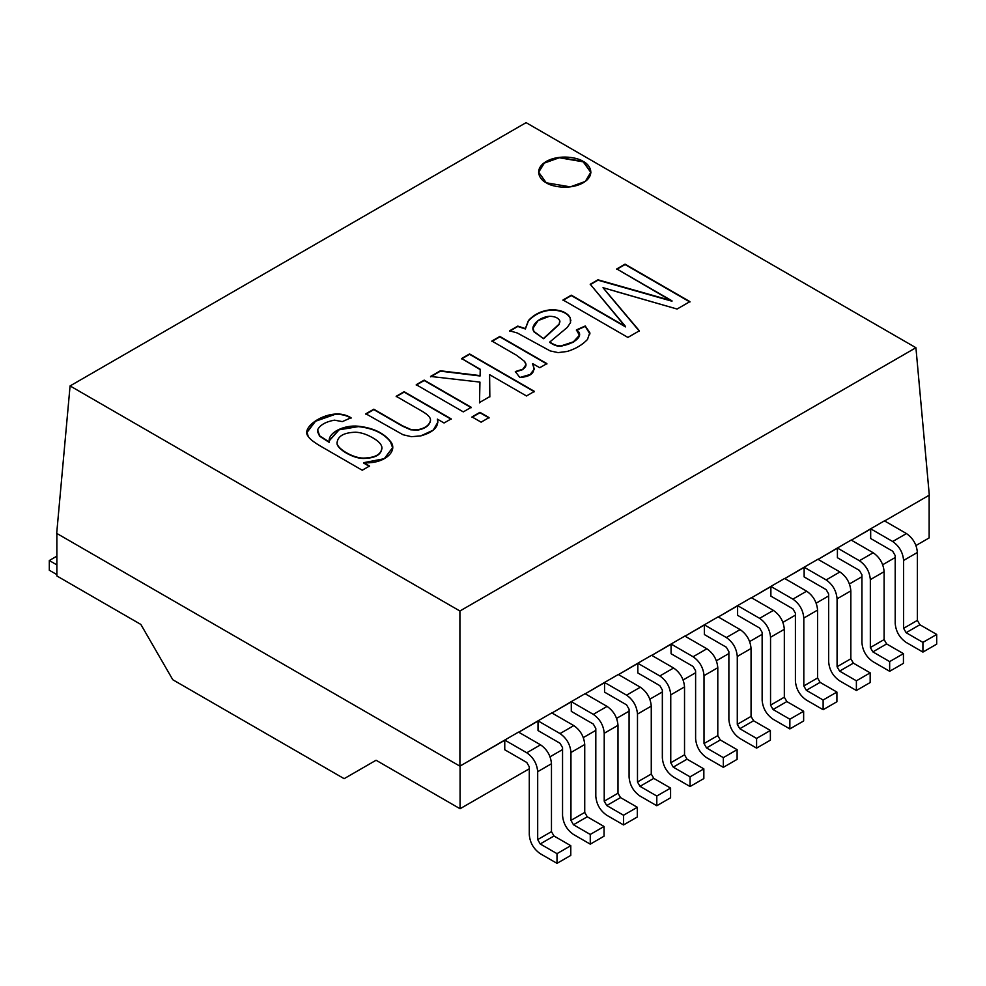 <?xml version="1.0" encoding="UTF-8"?>
<svg xmlns="http://www.w3.org/2000/svg" width="986" height="986" viewBox="0 0 986 986"><rect width="100%" height="100%" fill="white"/><g stroke="black" fill="none" stroke-linecap="round" stroke-linejoin="round"><path stroke-width="1.48" d="M870.675 529.001L870.675 538.504L870.663 528.804L851.189 540.254L870.675 529.001M884.442 520.855L870.663 528.804L884.442 520.855L906.454 533.562C913.048 538.171 916.684 544.469 917.374 552.48L917.374 620.379L919.901 624.742L936.7 634.442L922.921 642.391L922.921 652.091L936.7 644.141L936.7 634.442L936.7 644.141L922.921 652.091L906.122 642.391L922.921 652.091L922.921 642.391L906.122 632.692L903.607 628.328L903.607 560.43C902.905 552.419 899.269 546.121 892.687 541.511L870.663 528.804L892.687 541.511C899.269 546.121 902.905 552.419 903.607 560.43L903.607 628.328L906.122 632.692L922.921 642.391L936.7 634.442L919.901 624.742L906.122 632.692L919.901 624.742L917.374 620.379L903.607 628.328L917.374 620.379L917.374 552.48L903.607 560.43L917.374 552.48C916.684 544.469 913.048 538.171 906.454 533.562L892.687 541.511L906.454 533.562L884.442 520.855M837.41 548.204L837.41 557.719L837.397 548.006L817.924 559.456L837.41 548.204M851.177 540.057L837.397 548.006L851.177 540.057L873.189 552.764C879.783 557.373 883.419 563.672 884.109 571.683L884.109 639.581L886.636 643.944L903.435 653.644L889.655 661.594L889.655 671.293L903.435 663.344L903.435 653.644L903.435 663.344L889.655 671.293L872.856 661.594L889.655 671.293L889.655 661.594L872.856 651.894L870.342 647.531L870.342 579.632C869.64 571.634 866.004 565.323 859.422 560.726L837.397 548.006L859.422 560.726C866.004 565.323 869.64 571.634 870.342 579.632L870.342 647.531L872.856 651.894L889.655 661.594L903.435 653.644L886.636 643.944L872.856 651.894L886.636 643.944L884.109 639.581L870.342 647.531L884.109 639.581L884.109 571.683L870.342 579.632L884.109 571.683C883.419 563.672 879.783 557.373 873.189 552.764L859.422 560.726L873.189 552.764L851.177 540.057M804.145 567.418L804.145 576.921L804.132 567.209L784.659 578.659L804.145 567.418M817.912 559.259L804.132 567.209L817.912 559.259L839.924 571.966C846.518 576.576 850.154 582.886 850.844 590.885L850.844 658.784L853.371 663.147L870.17 672.846L856.39 680.808L856.39 690.508L870.17 682.546L870.17 672.846L870.17 682.546L856.39 690.508L839.591 680.808L856.39 690.508L856.39 680.808L839.591 671.109L837.077 666.733L837.077 598.835C836.375 590.836 832.739 584.525 826.157 579.928L804.132 567.209L826.157 579.928C832.739 584.525 836.375 590.836 837.077 598.835L837.077 666.733L839.591 671.109L856.39 680.808L870.17 672.846L853.371 663.147L839.591 671.109L853.371 663.147L850.844 658.784L837.077 666.733L850.844 658.784L850.844 590.885L837.077 598.835L850.844 590.885C850.154 582.886 846.518 576.576 839.924 571.966L826.157 579.928L839.924 571.966L817.912 559.259M770.879 586.621L770.879 596.123L770.867 586.423L751.394 597.873L770.879 586.621M784.646 578.462L770.867 586.423L784.646 578.462L806.659 591.181C813.253 595.778 816.889 602.089 817.579 610.087L817.579 677.986L820.105 682.361L836.904 692.061L823.125 700.011L823.125 709.71L836.904 701.761L836.904 692.061L836.904 701.761L823.125 709.71L806.326 700.011L823.125 709.71L823.125 700.011L806.326 690.311L803.812 685.948L803.812 618.049C803.109 610.038 799.473 603.74 792.892 599.131L770.867 586.423L792.892 599.131C799.473 603.74 803.109 610.038 803.812 618.049L803.812 685.948L806.326 690.311L823.125 700.011L836.904 692.061L820.105 682.361L806.326 690.311L820.105 682.361L817.579 677.986L803.812 685.948L817.579 677.986L817.579 610.087L803.812 618.049L817.579 610.087C816.889 602.089 813.253 595.778 806.659 591.181L792.892 599.131L806.659 591.181L784.646 578.462M737.614 605.823L737.614 615.326L737.602 605.626L718.128 617.076L737.614 605.823M751.381 597.676L737.602 605.626L751.381 597.676L773.394 610.383C779.988 614.993 783.623 621.291 784.326 629.302L784.326 697.201L786.84 701.564L803.639 711.263L789.86 719.213L789.86 728.913L803.639 720.963L803.639 711.263L803.639 720.963L789.86 728.913L773.061 719.213L789.86 728.913L789.86 719.213L773.061 709.513L770.547 705.15L770.547 637.252C769.844 629.241 766.208 622.942 759.627 618.333L737.602 605.626L759.627 618.333C766.208 622.942 769.844 629.241 770.547 637.252L770.547 705.15L773.061 709.513L789.86 719.213L803.639 711.263L786.84 701.564L773.061 709.513L786.84 701.564L784.326 697.201L770.547 705.15L784.326 697.201L784.326 629.302L770.547 637.252L784.326 629.302C783.623 621.291 779.988 614.993 773.394 610.383L759.627 618.333L773.394 610.383L751.381 597.676M704.349 625.025L704.349 634.54L704.337 624.828L684.863 636.278L704.349 625.025M718.116 616.879L704.337 624.828L718.116 616.879L740.129 629.586C746.722 634.195 750.358 640.493 751.061 648.505L751.061 716.403L753.575 720.766L770.374 730.466L756.595 738.415L756.595 748.115L770.374 740.166L770.374 730.466L770.374 740.166L756.595 748.115L739.796 738.415L756.595 748.115L756.595 738.415L739.796 728.716L737.282 724.353L737.282 656.454C736.579 648.455 732.943 642.145 726.362 637.548L704.337 624.828L726.362 637.548C732.943 642.145 736.579 648.455 737.282 656.454L737.282 724.353L739.796 728.716L756.595 738.415L770.374 730.466L753.575 720.766L739.796 728.716L753.575 720.766L751.061 716.403L737.282 724.353L751.061 716.403L751.061 648.505L737.282 656.454L751.061 648.505C750.358 640.493 746.722 634.195 740.129 629.586L726.362 637.548L740.129 629.586L718.116 616.879M671.084 644.24L671.084 653.743L671.072 644.031L651.598 655.48L671.084 644.24M684.851 636.081L671.072 644.031L684.851 636.081L706.876 648.788C713.457 653.398 717.093 659.708 717.796 667.707L717.796 735.605L720.31 739.968L737.109 749.668L723.33 757.63L723.33 767.33L737.109 759.368L737.109 749.668L737.109 759.368L723.33 767.33L706.531 757.63L723.33 767.33L723.33 757.63L706.531 747.93L704.016 743.555L704.016 675.657C703.314 667.658 699.678 661.347 693.096 656.75L671.072 644.031L693.096 656.75C699.678 661.347 703.314 667.658 704.016 675.657L704.016 743.555L706.531 747.93L723.33 757.63L737.109 749.668L720.31 739.968L706.531 747.93L720.31 739.968L717.796 735.605L704.016 743.555L717.796 735.605L717.796 667.707L704.016 675.657L717.796 667.707C717.093 659.708 713.457 653.398 706.876 648.788L693.096 656.75L706.876 648.788L684.851 636.081M637.819 663.442L637.819 672.945L637.806 663.245L618.333 674.695L637.819 663.442M651.586 655.283L637.806 663.245L651.586 655.283L673.611 668.003C680.192 672.6 683.828 678.91 684.53 686.909L684.53 754.808L687.045 759.171L703.844 768.87L690.064 776.832L690.064 786.532L703.844 778.57L703.844 768.87L703.844 778.57L690.064 786.532L673.265 776.832L690.064 786.532L690.064 776.832L673.265 767.133L670.751 762.77L670.751 694.871C670.049 686.86 666.413 680.562 659.831 675.952L637.806 663.245L659.831 675.952C666.413 680.562 670.049 686.86 670.751 694.871L670.751 762.77L673.265 767.133L690.064 776.832L703.844 768.87L687.045 759.171L673.265 767.133L687.045 759.171L684.53 754.808L670.751 762.77L684.53 754.808L684.53 686.909L670.751 694.871L684.53 686.909C683.828 678.91 680.192 672.6 673.611 668.003L659.831 675.952L673.611 668.003L651.586 655.283M604.554 682.645L604.554 692.147L604.541 682.448L585.068 693.897L604.554 682.645M618.321 674.498L604.541 682.448L618.321 674.498L640.345 687.205C646.927 691.802 650.563 698.113 651.265 706.124L651.265 774.022L653.78 778.385L670.579 788.085L656.799 796.035L656.799 805.735L670.579 797.785L670.579 788.085L670.579 797.785L656.799 805.735L640 796.035L656.799 805.735L656.799 796.035L640 786.335L637.486 781.972L637.486 714.074C636.783 706.062 633.148 699.764 626.566 695.155L604.541 682.448L626.566 695.155C633.148 699.764 636.783 706.062 637.486 714.074L637.486 781.972L640 786.335L656.799 796.035L670.579 788.085L653.78 778.385L640 786.335L653.78 778.385L651.265 774.022L637.486 781.972L651.265 774.022L651.265 706.124L637.486 714.074L651.265 706.124C650.563 698.113 646.927 691.802 640.345 687.205L626.566 695.155L640.345 687.205L618.321 674.498M571.288 701.847L571.288 711.362L571.276 701.65L551.803 713.1L571.288 701.847M585.055 693.7L571.276 701.65L585.055 693.7L607.08 706.407C613.662 711.017 617.298 717.315 618 725.326L618 793.225L620.514 797.588L637.313 807.287L623.534 815.237L623.534 824.937L637.313 816.987L637.313 807.287L637.313 816.987L623.534 824.937L606.735 815.237L623.534 824.937L623.534 815.237L606.735 805.537L604.221 801.174L604.221 733.276C603.531 725.277 599.882 718.967 593.301 714.357L571.276 701.65L593.301 714.357C599.882 718.967 603.531 725.277 604.221 733.276L604.221 801.174L606.735 805.537L623.534 815.237L637.313 807.287L620.514 797.588L606.735 805.537L620.514 797.588L618 793.225L604.221 801.174L618 793.225L618 725.326L604.221 733.276L618 725.326C617.298 717.315 613.662 711.017 607.08 706.407L593.301 714.357L607.08 706.407L585.055 693.7M538.023 721.062L538.023 730.564L538.011 720.852L518.537 732.302L538.023 721.062M551.79 712.903L538.011 720.852L551.79 712.903L573.815 725.61C580.397 730.219 584.032 736.53 584.735 744.529L584.735 812.427L587.249 816.79L604.048 826.49L590.269 834.452L590.269 844.152L604.048 836.19L604.048 826.49L604.048 836.19L590.269 844.152L573.47 834.452L590.269 844.152L590.269 834.452L573.47 824.752L570.956 820.377L570.956 752.478C570.265 744.479 566.617 738.169 560.036 733.572L538.011 720.852L560.036 733.572C566.617 738.169 570.265 744.479 570.956 752.478L570.956 820.377L573.47 824.752L590.269 834.452L604.048 826.49L587.249 816.79L573.47 824.752L587.249 816.79L584.735 812.427L570.956 820.377L584.735 812.427L584.735 744.529L570.956 752.478L584.735 744.529C584.032 736.53 580.397 730.219 573.815 725.61L560.036 733.572L573.815 725.61L551.79 712.903M504.758 740.264L504.758 749.767L504.746 740.067L459.907 766.159L56.695 533.364L459.907 766.159L459.907 611L70.08 385.933L56.695 533.364L70.08 385.933L459.907 611L915.92 347.713L526.093 122.646L70.08 385.933L526.093 122.646L915.92 347.713L929.305 495.157L915.92 347.713L459.907 611L459.907 766.159L504.758 740.264M518.525 732.105L504.746 740.067L518.525 732.105L540.55 744.824C547.131 749.422 550.767 755.732 551.47 763.731L551.47 831.629L553.984 835.992L570.783 845.692L557.004 853.654L557.004 863.354L570.783 855.392L570.783 845.692L570.783 855.392L557.004 863.354L540.205 853.654L557.004 863.354L557.004 853.654L540.205 843.954L537.69 839.591L537.69 771.693C537 763.682 533.352 757.384 526.77 752.774L504.746 740.067L526.77 752.774C533.352 757.384 537 763.682 537.69 771.693L537.69 839.591L540.205 843.954L557.004 853.654L570.783 845.692L553.984 835.992L540.205 843.954L553.984 835.992L551.47 831.629L537.69 839.591L551.47 831.629L551.47 763.731L537.69 771.693L551.47 763.731C550.767 755.732 547.131 749.422 540.55 744.824L526.77 752.774L540.55 744.824L518.525 732.105M381.915 447.422C381.57 454.275 375.383 457.837 363.366 458.083C352.865 458.182 336.707 448.322 337.052 442.985C337.619 436.132 343.831 432.546 355.687 432.225C360.987 432.447 366.73 434.333 372.893 437.883C366.73 434.333 360.987 432.447 355.687 432.225C343.831 432.546 337.619 436.132 337.052 442.985C336.707 448.322 352.865 458.182 363.366 458.083C375.383 457.837 381.57 454.275 381.915 447.422C381.533 444.329 378.538 441.149 372.893 437.883C378.538 441.149 381.533 444.329 381.915 447.422L381.964 448.494M559.789 320.77L559.148 324.074L543.656 338.346L559.148 324.074L559.789 320.77C558.224 317.788 554.761 316.309 549.399 316.309C539.897 316.789 529.445 325.984 533.956 331.444L543.656 338.728L559.148 324.468L559.789 321.153L559.148 324.468L543.656 338.728L533.956 331.444L533.069 328.239L538.097 320.573L549.399 316.309C554.761 316.309 558.224 317.788 559.789 320.77L559.949 321.966M337.015 442.418L337.052 443.38C336.707 448.704 352.865 458.564 363.366 458.465C375.383 458.219 381.57 454.669 381.915 447.804C381.57 454.669 375.383 458.219 363.366 458.465C352.865 458.564 336.707 448.704 337.052 443.38L337.015 442.418M533.069 328.239L533.956 331.838L543.656 338.728L533.956 331.838L533.069 328.424M351.065 418.15C346.148 415.18 340.688 413.96 334.722 414.49L315.495 421.269L307.028 432.435L315.495 421.269L334.722 414.49C340.688 413.96 346.148 415.18 351.065 418.15M369.491 466.44L363.661 463.075L369.491 466.44M392.65 447.792L390.456 441.777C383.677 433.248 372.967 428.195 358.312 426.618L339.11 429.81L329.201 440.89L339.11 429.81L358.312 426.618C372.967 428.195 383.677 433.248 390.456 441.777L392.65 447.792M317.43 431.387L319.624 436.206L329.287 442.431L319.624 435.812L317.603 429.859C319.957 425.052 325.565 421.811 334.414 420.147L342.352 421.601L351.065 417.756C346.148 414.786 340.688 413.565 334.722 414.095L315.347 420.973L307.016 432.25L308.236 436.465C309.789 439.09 314.238 442.517 321.572 446.744L362.244 470.236L369.491 466.045L363.661 462.68L384.257 458.712L392.65 447.595L390.456 441.395C383.677 432.866 372.967 427.801 358.312 426.223L338.987 429.477L329.188 440.693L329.287 442.431L319.624 436.206L317.603 430.253M404.124 392.095L396.187 396.68L404.124 392.095L451.181 419.272L404.124 392.095M430.475 420.763C429.452 425.508 425.225 428.627 417.793 430.13L410.681 429.797L402.436 426.137L373.805 409.609L365.868 414.194L373.805 409.215L365.868 413.8L402.954 434.715L411.372 436.687L420.726 435.911L433.248 430.142L437.883 422.094L437.377 419.136L437.883 422.291L437.377 419.136L444.07 422.994L451.181 418.877L404.124 391.713L396.187 396.298L421.897 411.137C427.949 414.625 430.808 417.707 430.475 420.381C429.452 425.114 425.225 428.232 417.793 429.736L410.681 429.415L402.436 425.755L373.805 409.215L402.436 426.137L410.681 429.797L417.793 430.13C425.225 428.627 429.452 425.508 430.475 420.763L430.5 420.147M424.177 380.522L416.24 385.107L424.177 380.522L471.234 407.686L424.177 380.522M479.948 412.715L472.011 417.3L479.948 412.715L489.056 417.978L479.948 412.715M469.558 354.319L461.621 358.904L469.558 354.319L534.424 391.775L469.558 354.319M480.256 369.664L480.083 375.986L440.397 371.155L430.562 376.837L440.397 371.155L480.083 375.986L480.256 369.269L480.083 375.986L440.397 370.773L430.562 376.442L479.948 382.1L479.516 402.904L479.948 382.1L479.516 402.522L489.832 396.569L489.611 374.68L489.832 396.951L489.611 374.68L526.487 395.965L534.424 391.393L469.558 353.937L461.621 358.522L480.256 369.664M499.84 336.842L491.903 341.427L499.84 336.842L546.897 364.007L499.84 336.842M525.994 364.894L522.827 369.59L515.321 371.981L522.827 369.59L525.994 364.894M534.301 369.269L532.613 363.982L534.301 369.269M525.365 328.967L517.786 326.477L509.626 331.185L517.786 326.477L525.365 328.967L528.434 320.931L525.365 328.967M589.911 333.983L585.24 326.378L576.403 330.298L585.24 326.378L589.911 333.983M579.411 335.437L573.581 342.117L560.96 346.332C557.102 346 555.968 346.283 549.744 342.45C555.968 346.283 557.102 346 560.96 346.332L573.396 342.228L579.411 335.437M570.869 320.696L570.105 317.837C566.827 312.735 560.627 310.171 551.507 310.146C542.152 310.824 534.461 314.423 528.434 320.931C534.461 314.423 542.152 310.824 551.507 310.146C560.627 310.171 566.827 312.735 570.105 317.837L570.869 320.696M625.05 264.544L616.768 269.326L625.05 264.544L689.929 301.999L625.05 264.544M671.984 301.211L597.96 280.184L590.244 284.646L597.96 280.184L671.984 301.211L597.96 279.802L590.244 284.251L625.568 326.908L571.313 295.578L563.031 300.36L571.313 295.578L625.568 326.908L571.313 295.184L563.031 299.966L627.897 337.422L639.372 330.803L603.013 287.69L609.915 296.096L603.013 287.69L677.074 309.037L689.929 301.617L625.05 264.162L616.768 268.944L671.984 301.211M639.372 331.185L609.915 296.096L639.372 331.185M590.873 172.316L583.219 161.84L559.321 157.748L544.346 163.072L538.602 172.316L544.346 163.072L559.321 157.748L583.219 161.84L590.873 172.501M363.661 462.68L369.491 466.045L362.244 470.236L321.572 446.744C314.238 442.517 309.789 439.09 308.236 436.465C301.445 428.996 318.133 415.488 334.722 414.095C340.688 413.565 346.148 414.786 351.065 417.756L342.352 421.601L334.414 420.147C325.565 421.811 319.957 425.052 317.603 429.859L319.624 435.812L329.287 442.036C327.377 432.398 344.693 424.67 358.312 426.223C372.967 427.801 383.677 432.866 390.456 441.395C398.714 451.12 383.961 464.369 363.661 462.68M430.5 420.332L430.475 420.381C430.808 417.707 427.949 414.625 421.897 411.137L396.187 396.298L404.124 391.713L451.181 418.877L444.07 422.994L437.377 419.136C439.14 426.655 433.594 432.25 420.726 435.911L411.372 436.687L402.954 434.715L365.868 413.8L373.805 409.215L402.436 425.755L410.681 429.415L417.793 429.736C425.225 428.232 429.452 425.114 430.475 420.381M463.297 411.889L471.234 407.304L424.177 380.128L416.24 384.713L463.297 411.889L416.24 384.713L424.177 380.128L471.234 407.304L463.297 411.889M481.119 422.168L489.056 417.583L479.948 412.333L472.011 416.918L481.119 422.168L472.011 416.918L479.948 412.333L489.056 417.583L481.119 422.168M515.321 371.586L519.856 377.49L530.123 374.495L534.301 369.084L532.613 363.6L539.773 367.729L546.897 363.624L499.84 336.448L491.903 341.033L516.528 355.256L524.515 361.357L525.994 364.697L522.827 369.195L515.321 371.586L522.827 369.195C526.364 367.002 526.918 364.389 524.515 361.357L516.528 355.256L491.903 341.033L499.84 336.448L546.897 363.624L539.773 367.729L532.613 363.6C536.162 371.956 531.91 376.59 519.856 377.49L515.321 371.586M509.626 330.803L517.268 332.972L550.176 350.917L558.113 352.618L567.209 351.447C575.491 348.945 582.245 344.952 587.483 339.492L589.813 332.664L585.24 325.996L576.403 329.903L579.423 335.252L573.396 341.846L560.96 345.938C557.102 345.605 555.968 345.901 549.744 342.056L567.344 327.364L570.537 322.533L570.105 317.455C566.827 312.352 560.627 309.789 551.507 309.752C542.152 310.442 534.461 314.029 528.434 320.536L525.365 328.584L517.786 326.095L509.626 330.803L517.786 326.095L525.365 328.584L528.434 320.536C534.461 314.029 542.152 310.442 551.507 309.752C560.627 309.789 566.827 312.352 570.105 317.455L570.537 322.533L567.344 327.364L549.744 342.056C555.968 345.901 557.102 345.605 560.96 345.938C572.866 344.521 585.795 335.758 576.403 329.903L585.24 325.996L589.813 332.664L587.483 339.492C582.245 344.952 575.491 348.945 567.209 351.447L558.113 352.618L550.176 350.917L517.268 332.972L509.626 330.803M589.911 333.786L589.813 332.664M546.256 182.792L570.327 186.859L585.314 181.424L590.873 172.119L583.219 161.445L559.148 157.378L544.161 162.813L538.602 172.119L546.256 182.792C540.106 180.093 532.834 169.493 546.256 161.445C560.184 153.693 578.56 157.896 583.219 161.445C589.369 164.144 596.641 174.744 583.219 182.792C569.292 190.544 550.915 186.342 546.256 182.792M372.042 762.572L344.151 778.669L172.784 679.736L344.151 778.669L376.073 760.243L344.151 778.669L376.073 760.243L460.068 808.742L529.285 768.784L460.068 808.742L460.068 766.06L460.068 808.742L376.073 760.243L372.042 762.572M603.013 287.69L639.372 330.803L627.897 337.422L563.031 299.966L571.313 295.184L625.568 326.514L590.244 284.251L597.96 279.802L671.984 300.816L616.768 268.944L625.05 264.162L689.929 301.617L677.074 309.037L615.695 291.425M480.256 369.269L461.621 358.522L469.558 353.937L534.424 391.393L526.487 395.965L489.611 374.68L489.832 396.569L479.516 402.522L479.948 382.1L430.562 376.442L440.397 370.773L480.083 375.604L480.256 369.269M884.454 521.052L929.145 495.243L884.454 521.052M550.077 756.78L562.55 749.57L550.077 756.78M583.342 737.577L595.815 730.367L583.342 737.577M616.607 718.363L629.08 711.165L616.607 718.363M649.873 699.16L662.345 691.962L649.873 699.16M683.138 679.958L695.611 672.748L683.138 679.958M716.403 660.756L728.876 653.545L716.403 660.756M749.668 641.541L762.141 634.343L749.668 641.541M782.933 622.339L795.406 615.141L782.933 622.339M816.198 603.136L828.671 595.926L816.198 603.136M849.464 583.934L861.937 576.724L849.464 583.934M882.729 564.719L895.202 557.521L882.729 564.719M915.994 545.517L929.145 537.925L929.145 495.243L929.145 537.925L915.994 545.517M56.855 575.947L56.855 533.266L56.855 575.947L140.862 624.446L172.784 679.736L140.862 624.446L56.855 575.947M870.675 538.504L892.687 551.211L895.202 555.574L895.202 623.472C895.892 631.484 899.54 637.794 906.122 642.391C899.54 637.794 895.892 631.484 895.202 623.472L895.202 555.574L892.687 551.211L870.675 538.504M837.41 557.719L859.422 570.426L861.937 574.789L861.937 642.687C862.627 650.686 866.275 656.996 872.856 661.594C866.275 656.996 862.627 650.686 861.937 642.687L861.937 574.789L859.422 570.426L837.41 557.719M804.145 576.921L826.157 589.628L828.671 593.991L828.671 661.889C829.362 669.888 833.01 676.199 839.591 680.808C833.01 676.199 829.362 669.888 828.671 661.889L828.671 593.991L826.157 589.628L804.145 576.921M770.879 596.123L792.892 608.83L795.406 613.193L795.406 681.092C796.109 689.103 799.745 695.401 806.326 700.011C799.745 695.401 796.109 689.103 795.406 681.092L795.406 613.193L792.892 608.83L770.879 596.123M737.614 615.326L759.627 628.033L762.141 632.396L762.141 700.294C762.844 708.305 766.479 714.616 773.061 719.213C766.479 714.616 762.844 708.305 762.141 700.294L762.141 632.396L759.627 628.033L737.614 615.326M704.349 634.54L726.362 647.247L728.876 651.61L728.876 719.509C729.578 727.508 733.214 733.818 739.796 738.415C733.214 733.818 729.578 727.508 728.876 719.509L728.876 651.61L726.362 647.247L704.349 634.54M671.084 653.743L693.096 666.45L695.611 670.813L695.611 738.711C696.313 746.71 699.949 753.021 706.531 757.63C699.949 753.021 696.313 746.71 695.611 738.711L695.611 670.813L693.096 666.45L671.084 653.743M637.819 672.945L659.831 685.652L662.345 690.015L662.345 757.914C663.048 765.925 666.684 772.223 673.265 776.832C666.684 772.223 663.048 765.925 662.345 757.914L662.345 690.015L659.831 685.652L637.819 672.945M604.554 692.147L626.566 704.854L629.08 709.217L629.08 777.116C629.783 785.127 633.419 791.425 640 796.035C633.419 791.425 629.783 785.127 629.08 777.116L629.08 709.217L626.566 704.854L604.554 692.147M571.288 711.362L593.301 724.057L595.815 728.432L595.815 796.331C596.518 804.329 600.154 810.64 606.735 815.237C600.154 810.64 596.518 804.329 595.815 796.331L595.815 728.432L593.301 724.057L571.288 711.362M538.023 730.564L560.036 743.271L562.55 747.635L562.55 815.533C563.252 823.532 566.888 829.842 573.47 834.452C566.888 829.842 563.252 823.532 562.55 815.533L562.55 747.635L560.036 743.271L538.023 730.564M49.3 570.228L49.3 560.529L56.855 556.166L49.3 560.529L49.3 570.228L56.855 574.591L49.3 570.228M56.855 564.892L49.3 560.529L56.855 564.892M504.758 749.767L526.77 762.474L529.285 766.837L529.285 834.735C529.987 842.747 533.623 849.045 540.205 853.654C533.623 849.045 529.987 842.747 529.285 834.735L529.285 766.837L526.77 762.474L504.758 749.767"/></g></svg>
